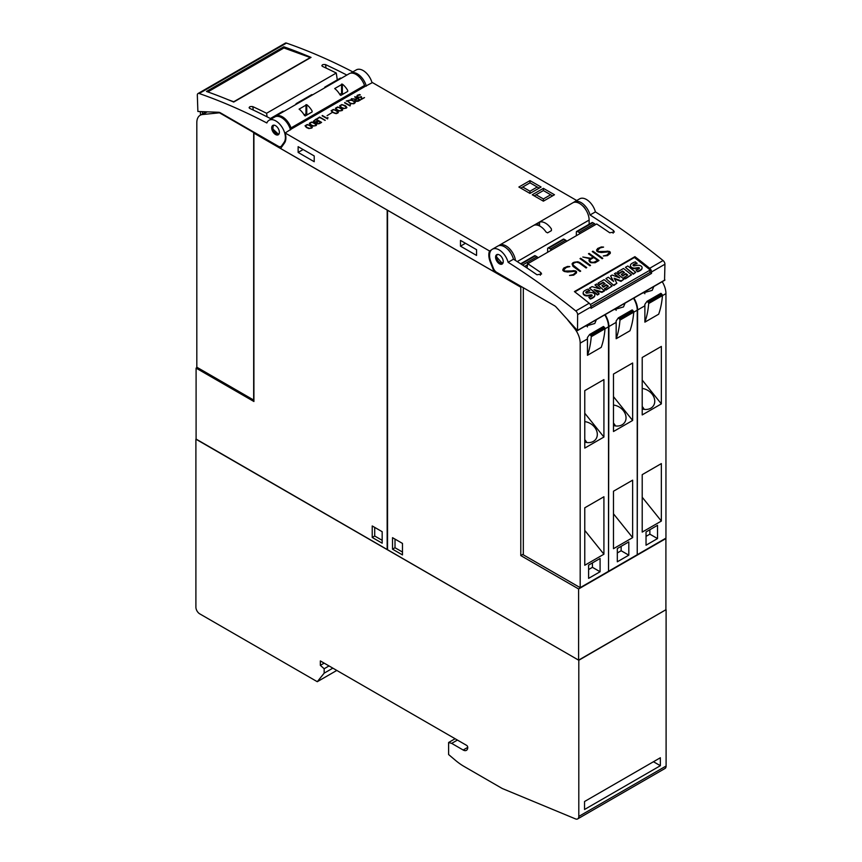 <?xml version="1.0" encoding="UTF-8"?>
<svg xmlns="http://www.w3.org/2000/svg" width="862" height="862" viewBox="0 0 862 862"><rect width="100%" height="100%" fill="white"/><g stroke="black" fill="none" stroke-linecap="round" stroke-linejoin="round"><path stroke-width="1.29" d="M254.732 132.64L253.913 133.114L253.913 401.498L196.094 368.117L197.236 367.449M219.788 112.987L253.676 132.543L253.676 400.043L196.816 367.212L196.816 122.695A16.249 9.374 60 0 1 200.178 115.26A16.249 9.374 60 0 1 202.559 114.527L220.241 112.728M202.807 113.741L201.999 111.64M200.577 115.034A108.3 62.527 60 0 1 200.307 111.877A1.088 0.625 60 0 1 200.329 111.575M387.189 210.026L387.157 549.611L196.094 439.297L196.094 368.117M387.157 210.048L253.913 133.114M382.178 531.703L382.178 543.2L372.222 537.457L372.222 525.96L382.178 531.703M374.711 527.393L374.711 536.013L382.178 540.323M374.711 536.013L372.222 537.457M283.792 111.467L283.673 111.403A1.627 0.937 -120 0 0 282.865 111.317L270.388 118.514M278.254 146.217L220.381 112.814A5.42 3.125 60 0 0 218.765 112.286L197.883 111.478L197.323 95.035A3.254 1.875 60 0 1 198.001 93.549A3.254 1.875 60 0 1 199.176 93.505A649.808 375.164 60 0 1 266.843 122.975A13.533 7.812 60 0 1 269.052 120.271A13.533 7.812 60 0 1 280.99 125.669A13.533 7.812 60 0 1 284.794 141.012A13.533 7.812 60 0 1 284.115 142.305L281.572 145.926A5.42 3.125 60 0 1 280.958 146.486A5.42 3.125 60 0 1 278.254 146.217M267.112 116.833L266.584 113.267L336.277 73.033A649.808 375.164 -120 0 0 322.463 66.385L321.838 65.706M271.282 118.978A649.808 375.164 -120 0 0 249.711 108.386C248.762 106.877 249.786 106.295 252.781 106.619A649.808 375.164 60 0 1 266.584 113.267M312.507 94.885L312.389 94.82A1.627 0.937 -120 0 0 311.581 94.734L296.259 103.58A1.627 0.937 60 0 1 297.078 103.666L297.196 103.731M295.914 104.464L295.925 104.248A1.627 0.937 60 0 1 296.259 103.58M341.223 78.313L341.104 78.237A1.627 0.937 -120 0 0 340.296 78.162L324.985 86.997A1.627 0.937 60 0 1 325.793 87.084L325.911 87.148M324.64 87.892L324.651 87.676A1.627 0.937 60 0 1 324.985 86.997M337.279 79.897L336.277 73.033M322.463 66.385C321.515 64.876 322.539 64.294 325.534 64.607A649.808 375.164 60 0 1 346.836 75.069M372.061 82.806A13.533 7.812 -120 0 0 356.351 69.865L350.618 73.184A13.533 7.812 60 0 1 366.318 86.125M290.505 129.893A13.533 7.812 -120 0 0 274.795 116.952L269.052 120.271M249.711 108.386L249.086 107.707M352.838 71.891A649.808 375.164 -120 0 0 286.475 43.1A3.254 1.875 -120 0 0 285.3 43.143L198.001 93.549M206.481 91.447L283.824 46.785A649.808 375.164 60 0 1 311.042 57.388L233.699 102.05A649.808 375.164 -120 0 0 206.481 91.447M283.824 46.785L284.007 47.992M207.817 91.922L283.943 47.97L310.298 57.549L233.721 101.759L228.355 99.809M279.31 131.466A5.42 3.125 60 0 1 278.254 134.784A5.42 3.125 60 0 1 274.407 133.664A5.42 3.125 60 0 1 271.778 128.729A5.42 3.125 60 0 1 272.834 125.399A5.42 3.125 60 0 1 276.68 126.531A5.42 3.125 60 0 1 279.31 131.466M273.308 125.216L272.78 128.923L278.652 134.472M364.529 85.478A13.533 7.812 -120 0 0 349.185 73.712L275.668 116.154A13.533 7.812 60 0 1 291.011 127.921L364.529 85.478A1.088 0.625 60 0 0 365.208 86.362L372.449 82.58L576.721 200.523M285.15 132.985L489.551 251.004A14.622 8.437 -120 0 0 490.198 261.768L494.077 271.735L280.624 148.501L284.492 142.995A14.622 8.437 -120 0 0 285.15 132.985L291.701 128.804A1.088 0.625 60 0 1 291.011 127.921M491.502 249.872L489.551 251.004M311.473 122.059L315.233 123.288L316.559 124.99L316.009 125.615L313.014 126.1L310.622 125.012L309.296 123.309L311.473 122.059L309.35 123.471M319.608 117.049L325.233 120.292L319.608 117.48L316.71 119.15L319.608 117.049L316.526 119.042M331.708 112.782L327.054 115.691M337.559 106.996L341.309 108.224L342.645 109.937L342.095 110.562L339.1 111.036L336.708 109.959L335.383 108.256L337.559 106.996L335.437 108.407M344.757 102.524L349.649 105.358L350.36 104.55L350.08 105.951L344.574 102.858M354.896 96.673L360.521 99.927L358.366 101.166L355.909 101.328L354.81 100.38L355.521 99.345L351.33 98.731L355.931 99.108L357.148 98.408L354.713 96.997M359.691 94.529L360.219 94.939L357.633 95.52L357.644 96.986L359.152 97.384L361.307 96.598L361.792 98.764L364.518 97.611L361.426 99.399L360.984 97.234L357.245 97.191L357.245 95.316L359.691 94.529L357.245 95.531L356.706 96.576M351.211 99.733L354.939 101.587L355.219 102.675L353.862 103.763L350.091 103.451L347.957 101.037L346.255 101.037L351.211 99.733L346.643 101.037M341.805 104.55L345.554 105.778L346.89 107.481L346.341 108.116L343.345 108.59L340.953 107.502L339.617 105.8L341.805 104.55L339.671 105.961M333.314 109.442L337.074 110.681L338.4 112.383L337.85 113.008L336.223 113.644L332.463 112.405L331.137 110.702L333.314 109.442L331.191 110.864M322.302 115.486L327.204 118.32L327.905 117.512L327.635 118.913L322.119 115.82M315.977 119.139L321.601 122.393L319.446 123.643L316.99 123.794L316.063 122.35L313.272 121.337L315.977 119.139L313.272 121.348M307.228 124.505L310.988 125.733L312.313 127.436L311.775 128.072L308.768 128.546L306.387 127.468L305.051 125.766L307.228 124.505L305.105 125.917M529.979 193.433L518.881 187.022L529.979 180.611L541.088 187.022L529.979 193.433L529.979 191.213L522.706 187.022L529.979 182.819L537.252 187.022L529.979 191.213M543.383 201.169L532.274 194.758L543.383 188.347L554.481 194.758L543.383 201.169L543.383 198.96L536.11 194.758L543.383 190.556L550.656 194.758L543.383 198.96M316.505 125.055L314.425 123.04L311.473 122.275M309.814 123.395L311.02 125.033L313.359 126.078L315.621 125.636L315.88 124.397L312.507 122.458L310.751 122.598L309.986 123.912L311.796 125.259L314.242 125.96L316.052 124.915M325.039 120.411L319.608 117.264M342.591 109.991L340.512 107.987L337.559 107.211M335.889 108.343L337.107 109.97L339.445 111.015L341.708 110.573L341.955 109.345L338.594 107.394L336.837 107.545L336.072 108.849L337.872 110.196L340.328 110.896L342.139 109.851M349.649 105.358L344.757 102.75M350.263 104.722L349.649 105.078M355.521 99.345L354.821 100.057M357.148 98.408L355.931 99.324L351.631 98.774M360.327 100.035L354.896 96.9M355.263 100.229L356.997 101.447L359.766 100.143L357.514 98.624L355.263 100.229L356.254 101.091L359.766 99.927M364.324 97.729L361.792 98.764M360.327 94.874L359.691 94.755M361.792 98.979L361.307 96.824L358.56 97.535L357.191 96.253M347.957 101.037L347.946 101.608M355.219 102.266L351.211 99.96M348.388 101.156L349.153 102.707L351.47 103.752L354.282 103.311L354.53 101.77L352.72 100.423L349.401 100.272L348.388 101.156L348.647 101.899L350.457 103.235L352.752 103.677L354.778 102.503M346.836 107.545L344.746 105.53L341.805 104.765M340.134 105.886L341.352 107.524L343.679 108.569L345.953 108.127L346.201 106.888L342.828 104.948L341.072 105.089L340.318 106.403L342.117 107.75L344.574 108.45L346.384 107.405M338.346 112.448L336.266 110.433L333.314 109.668M331.654 110.789L332.861 112.426L335.199 113.461L337.462 113.03L337.721 111.791L334.348 109.84L332.592 109.991L331.827 111.295L333.637 112.642L336.083 113.342L337.893 112.297M327.204 118.32L322.302 115.713M327.808 117.685L327.194 118.04M321.407 122.501L315.977 119.365M316.343 122.695L318.078 123.923L320.858 122.609L318.606 121.089L316.58 123.126L318.078 123.697L320.858 122.393M313.714 121.176L315.449 122.404L318.229 121.1L315.977 119.581L313.714 121.176L314.716 122.048L318.229 120.874M312.26 127.501L310.18 125.496L307.228 124.721M305.568 125.841L306.775 127.479L309.113 128.524L311.376 128.082L311.635 126.854L308.262 124.904L306.506 125.044L305.741 126.358L307.551 127.705L309.997 128.406L311.807 127.36M520.788 188.121L522.706 187.022M539.17 188.121L537.252 187.022M529.979 182.819L529.979 180.611M534.192 195.857L536.11 194.758M552.574 195.857L550.656 194.758M543.383 190.556L543.383 188.347M274.493 117.135A13.533 7.812 60 0 1 275.668 116.154M340.059 94.895A13.533 7.812 -120 0 0 334.704 88.56L342.354 84.142A13.533 7.812 60 0 1 347.72 90.478L347.72 91.404L340.824 95.391L340.059 94.895M347.72 90.478L347.72 91.404L347.72 90.478M304.448 115.454A13.533 7.812 -120 0 0 299.092 109.129L306.753 104.701A13.533 7.812 60 0 1 312.109 111.036L312.109 111.963L305.213 115.95L304.448 115.454M312.109 111.036L312.109 111.963L312.109 111.036M343.41 93.893L341.589 93.29L339.747 94.357M307.799 114.452L305.978 113.849L304.135 114.915M589.134 224.249L589.134 220.069A13.533 7.812 -120 0 0 583.229 206.438A13.533 7.812 -120 0 0 572.799 202.818L499.281 245.261A13.533 7.812 60 0 1 508.914 248.094A13.533 7.812 60 0 1 515.465 260.464M573.542 202.473A13.533 7.812 60 0 1 574.308 201.913A13.533 7.812 60 0 1 590.061 214.983A649.808 375.164 60 0 1 613.561 230.563L614.337 232.007L609.736 232.772A649.808 375.164 -120 0 0 596.687 223.958L527.77 263.75A649.808 375.164 60 0 1 540.819 272.564L541.584 274.008L536.983 274.773A649.808 375.164 -120 0 0 513.472 259.203L508.117 262.296A649.808 375.164 60 0 1 575.784 310.956A3.254 1.875 60 0 1 577.637 314.63L577.518 330.588L556.195 307.12A5.42 3.125 -120 0 0 554.578 305.773L496.706 272.36A5.42 3.125 60 0 1 493.387 268.244L490.844 261.682A13.533 7.812 60 0 1 490.155 259.602A13.533 7.812 60 0 1 492.364 249.226A13.533 7.812 60 0 1 508.117 262.296M585.869 209.865A8.932 5.161 -120 0 0 583.262 206.277L583.143 206.352M664.548 280.161L664.936 264.225A3.254 1.875 -120 0 0 663.083 260.55A649.808 375.164 -120 0 0 595.416 211.89L590.061 214.983M595.416 211.89A13.533 7.812 -120 0 0 579.673 198.82L574.308 201.913M634.917 256.66A649.808 375.164 60 0 1 649.679 268.297A3.254 1.875 60 0 1 651.532 271.961L651.532 273.405L591.03 308.337L591.03 306.894A3.254 1.875 -120 0 0 589.188 303.219A649.808 375.164 -120 0 0 574.415 291.593L634.917 256.66L634.734 257.738M527.77 263.276L527.016 267.996M567.573 266.433L569.814 266.573L566.291 267.414L563.565 270.097A649.808 375.164 60 0 1 564.879 271.045L575.525 270.883A649.808 375.164 60 0 1 576.516 271.605L576.506 272.888L573.661 275.15L569.523 275.463L573.047 274.644L574.868 273.599L575.773 271.939A649.808 375.164 -120 0 0 574.922 271.315L567.616 272.026L564.287 271.476A649.808 375.164 -120 0 0 562.832 270.431L563.78 268.017L567.573 266.433L562.832 269.31M580.676 258.266A649.808 375.164 60 0 1 590.556 265.399L589.888 265.776A649.808 375.164 -120 0 0 580.018 258.643L580.676 258.266L580.126 258.719M592.927 251.187A649.808 375.164 60 0 1 602.807 258.32L602.139 258.708A649.808 375.164 -120 0 0 592.269 251.575L592.927 251.187L592.377 251.65M601.342 246.941L603.583 247.082L600.06 247.922L597.334 250.605A649.808 375.164 60 0 1 598.648 251.542L609.294 251.392A649.808 375.164 60 0 1 610.285 252.113L610.274 253.396L607.43 255.658L603.292 255.971L606.816 255.152L609.542 252.447A649.808 375.164 -120 0 0 608.68 251.823L601.385 252.534L598.056 251.973A649.808 375.164 -120 0 0 596.601 250.939L597.549 248.525L601.342 246.941L596.59 249.818M589.123 253.385A649.808 375.164 60 0 1 598.993 260.529L595.179 262.727L590.858 262.716A649.808 375.164 -120 0 0 589.425 261.671L588.962 260.065L590.201 258.729L582.809 257.027L590.923 258.309L593.067 257.07A649.808 375.164 -120 0 0 588.455 253.773L589.123 253.385L588.563 253.848M577.831 261.757L579.727 262.501A649.808 375.164 60 0 1 586.742 267.597L586.085 267.985A649.808 375.164 -120 0 0 579.081 262.899L576.43 262.134L573.715 263.125L572.799 264.785L573.693 266.013A649.808 375.164 60 0 1 580.686 271.099L580.029 271.476A649.808 375.164 -120 0 0 573.004 266.38L572.066 263.847L573.025 262.673L577.831 261.757L573.973 262.274L572.066 263.977M513.472 259.203A13.533 7.812 -120 0 0 497.73 246.123L492.364 249.226M580.579 271.153L572.799 264.785M586.634 267.662L577.809 261.919M572.777 264.946L572.81 264.235M590.201 258.729L588.951 260.216M593.067 257.07L590.901 258.481L582.981 257.07M598.885 260.583L589.102 253.536M589.727 260.443L590.125 261.488L592.754 262.813L597.678 260.421A649.808 375.164 -120 0 0 593.724 257.544L590.599 259.354L589.727 260.443L590.136 261.326A649.808 375.164 60 0 1 591.472 262.296L594.554 262.231L597.678 260.421M609.531 252.986L606.794 255.292L603.508 255.982M603.335 247.232L601.32 247.092M610.253 253.406L610.274 252.264L607.839 251.133L599.974 252.092L597.312 250.767L597.334 250.077M602.7 258.385L592.916 251.338M590.448 265.464L580.665 258.406M575.773 272.489L573.036 274.784L569.739 275.484M569.567 266.724L567.552 266.584M576.484 272.909L576.506 271.756L574.07 270.625L566.205 271.584L563.554 270.259L563.565 269.569M590.028 304.114L590.513 304.491L650.239 270.011L649.786 272.554L591.009 306.484M651.532 273.405L649.873 272.09M650.239 270.011L634.432 257.49L574.825 291.906M589.468 288.113L597.388 295.009L598.961 294.104L597.485 294.459L589.468 288.113L592.032 286.626L600.038 288.964L594.952 284.945L596.612 283.986L604.531 290.882L601.891 292.412L595.189 290.483M598.778 288.598L594.952 284.945M620.974 281.389L621.071 280.829L614.1 278.178L616.869 283.264L613.852 285.505L605.932 278.598L608.303 277.241L613.604 281.432L610.598 275.915L612.139 275.021L619.703 277.887L614.412 273.707L616.007 272.791L624.023 279.137L620.974 281.389L614.498 278.922M612.904 280.872L610.598 275.915M618.173 277.305L614.412 273.707M635.779 272.295L633.311 274.213L625.424 267.349L627.795 265.981L635.779 272.295L633.408 273.663L625.424 267.349M639.313 268.491L638.904 268.179A3.071 2.069 10 0 0 637.611 268.211L637.708 267.662L635.585 267.996A4.86 3.276 -170 0 1 632.708 267.866A3.362 2.263 -170 0 1 630.596 266.218A4.127 2.78 -170 0 1 630.488 265.162A4.127 2.78 -170 0 1 631.081 264.052A14.708 9.902 -170 0 1 635.402 261.832L636.953 263.686A11.949 8.049 10 0 0 633.958 264.709A3.405 2.284 10 0 0 633.128 265.356M641.996 268.308A3.825 2.575 -170 0 1 641.974 268.588A3.825 2.575 -170 0 1 641.371 269.655A11.217 7.553 -170 0 1 637.503 271.767L636.059 269.989A9.008 6.056 10 0 0 639.141 268.653A1.358 0.916 10 0 0 639.453 268.039L639.001 267.629A3.071 2.069 10 0 0 637.708 267.662M637.611 268.211L635.488 268.545A4.86 3.276 -170 0 1 632.611 268.416A3.362 2.263 -170 0 1 630.499 266.767A4.127 2.78 -170 0 1 630.391 265.711A4.127 2.78 -170 0 1 630.456 265.442M631.512 274.806L625.392 278.835L623.948 277.704L627.698 275.043L625.877 273.599L622.687 275.441L621.319 274.353L624.497 272.521L622.612 271.024L618.97 273.125L617.472 271.939L623.495 268.459L631.512 274.806L625.489 278.286L624.056 277.155M627.234 275.312L625.78 274.159L622.59 275.991L621.319 274.353M624.045 272.78L622.515 271.573L618.873 273.685L617.472 271.939M612.128 286.001L605.997 290.031L604.564 288.899L608.303 286.238L606.482 284.794L603.292 286.637L601.924 285.548L605.113 283.717L603.228 282.219L599.575 284.32L598.077 283.135L604.1 279.654L612.128 286.001L606.094 289.481L604.661 288.35M607.85 286.507L606.385 285.354L603.195 287.186L601.924 285.548M604.65 283.975L603.12 282.768L599.478 284.88L598.077 283.135M592.086 295.752L591.666 295.45A3.071 2.069 10 0 0 590.373 295.483L590.47 294.933L588.358 295.267A4.86 3.276 -170 0 1 585.47 295.127A3.362 2.263 -170 0 1 583.358 293.489A4.127 2.78 -170 0 1 583.251 292.433A4.127 2.78 -170 0 1 583.854 291.324A14.708 9.902 -170 0 1 588.164 289.093L589.716 290.957A11.949 8.049 10 0 0 586.72 291.981A3.405 2.284 10 0 0 585.891 292.627M594.769 295.58A3.825 2.575 -170 0 1 594.737 295.86A3.825 2.575 -170 0 1 594.133 296.927A11.217 7.553 -170 0 1 590.265 299.039L588.832 297.261A9.008 6.056 10 0 0 591.903 295.925A1.358 0.916 10 0 0 592.216 295.31L591.763 294.901A3.071 2.069 10 0 0 590.47 294.933M590.373 295.483L588.261 295.817A4.86 3.276 -170 0 1 585.373 295.688A3.362 2.263 -170 0 1 583.262 294.039A4.127 2.78 -170 0 1 583.154 292.983A4.127 2.78 -170 0 1 583.229 292.714M597.388 295.009L597.485 294.459M601.891 292.412L601.988 291.852L594.037 289.578L599.058 293.543M604.628 290.322L601.988 291.852M613.852 285.505L605.932 278.598M616.869 283.264L613.949 284.945M624.023 279.137L621.071 280.829M633.311 274.213L633.408 273.663M637.503 271.767L636.059 269.989M633.958 264.709L634.055 264.16A3.405 2.284 10 0 0 633.139 264.936A0.851 0.571 10 0 0 634.27 265.83A53.293 35.859 10 0 0 637.072 265.388A4.676 3.146 -170 0 1 639.949 265.496A3.157 2.123 -170 0 1 641.974 267.069A3.825 2.575 -170 0 1 642.071 268.028A3.825 2.575 -170 0 1 641.468 269.106A11.217 7.553 -170 0 1 637.6 271.218M637.05 263.136A11.949 8.049 10 0 0 634.055 264.16M638.904 268.179L639.001 267.629M635.488 268.545L635.585 267.996M632.611 268.416L632.708 267.866M630.499 266.767L630.596 266.218M622.59 275.991L622.687 275.441M625.78 274.159L625.877 273.599M625.392 278.835L625.489 278.286M622.515 271.573L622.612 271.024M618.873 273.685L618.97 273.125M603.195 287.186L603.292 286.637M606.385 285.354L606.482 284.794M605.997 290.031L606.094 289.481M603.12 282.768L603.228 282.219M599.478 284.88L599.575 284.32M590.265 299.039L588.832 297.261M586.72 291.981L586.817 291.431A3.405 2.284 10 0 0 585.901 292.207A0.851 0.571 10 0 0 587.033 293.102A53.293 35.859 10 0 0 589.845 292.66A4.676 3.146 -170 0 1 592.711 292.768A3.157 2.123 -170 0 1 594.748 294.341A3.825 2.575 -170 0 1 594.834 295.3A3.825 2.575 -170 0 1 594.23 296.377A11.217 7.553 -170 0 1 590.373 298.478M589.813 290.408A11.949 8.049 10 0 0 586.817 291.431M591.666 295.45L591.763 294.901M588.261 295.817L588.358 295.267M585.373 295.688L585.47 295.127M583.262 294.039L583.358 293.489M503.182 262.35A5.42 3.125 60 0 1 502.126 264.063A5.42 3.125 60 0 1 497.633 262.253A5.42 3.125 60 0 1 495.65 256.391A5.42 3.125 60 0 1 496.706 254.678A5.42 3.125 60 0 1 501.199 256.488A5.42 3.125 60 0 1 503.182 262.35M497.126 254.505L496.361 256.693L502.578 263.686M508.084 249.678L508.214 249.614A8.932 5.161 60 0 1 510.854 253.256M498.602 245.735A13.533 7.812 60 0 1 499.281 245.261M539.547 222.116A13.533 7.812 60 0 1 551.421 228.969L551.421 230.628L547.596 232.848L546.066 232.061A13.533 7.812 -120 0 0 534.192 225.208L539.547 222.116L539.547 225.941M551.421 228.969L551.421 230.628L551.421 228.969M495.165 271.099L494.077 271.735M298.133 146.669L314.221 155.957L314.221 161.711L298.133 152.423L298.133 146.669M460.48 240.401L476.567 249.689L476.567 255.443L460.48 246.155L460.48 240.401M298.133 152.423L303.112 149.546M460.48 246.155L465.458 243.278M520.788 287.197L387.544 210.274L387.544 549.827L578.607 660.141L665.906 609.736L665.906 538.556L578.607 588.962L520.788 555.581L520.788 287.197L521.596 286.734M578.607 660.141L578.607 588.962M523.32 554.115L520.788 555.581M604.779 314.845A16.249 9.374 -120 0 1 608.518 326.784L608.518 571.301L580.18 587.658L523.32 554.826L523.32 287.725M567.724 319.996L574.437 328.336A16.249 9.374 60 0 1 580.18 343.141L580.18 587.658M587.453 338.938A16.249 9.374 -120 0 0 587.399 337.592L589.619 334.467L590.858 335.63A1.088 0.625 60 0 1 591.246 336.697A108.3 62.527 60 0 1 587.453 355.316L587.453 338.938L580.18 343.141M596.385 319.694L594.78 323.498L584.845 326.353M587.453 355.316L601.234 347.354A108.3 62.527 -120 0 0 605.027 328.734A1.088 0.625 -120 0 0 604.65 327.679L603.4 326.504L589.694 334.434M586.71 325.276A12.187 9.611 -144.9 0 1 587.431 326.903M603.917 554.212L584.77 565.267L584.77 507.804L603.917 496.749L603.917 554.212L584.77 530.399M603.917 437.045L584.77 448.1L584.77 390.637L603.917 379.582L603.917 437.045L584.77 413.232M588.606 565.106L600.092 558.479L600.092 571.743L588.606 578.37L588.606 565.106M584.77 421.637A12.187 9.611 -144.9 0 1 594.532 427.121A12.187 9.611 -144.9 0 1 595.89 439.103A12.187 9.611 -144.9 0 1 584.77 442.077M586.742 442.508A12.187 9.611 -144.9 0 0 585.32 440.32A12.187 9.611 35.1 0 0 584.77 439.685M592.431 562.897L592.431 567.325L588.606 569.534M600.092 571.743L592.431 567.325M616.168 322.356A16.249 9.374 -120 0 0 616.114 321.009L618.334 317.884L619.584 319.048A1.088 0.625 60 0 1 619.961 320.114A108.3 62.527 60 0 1 616.168 338.734L616.168 322.356L608.895 326.558L608.518 570.859M608.895 571.075L637.233 554.719L637.233 310.201A16.249 9.374 -120 0 0 633.505 298.263M625.101 303.122L623.506 306.926L613.572 309.781M605.167 314.63A16.249 9.374 60 0 1 608.895 326.558M616.168 338.734L629.96 330.782A108.3 62.527 -120 0 0 633.742 312.152A1.088 0.625 -120 0 0 633.365 311.096L632.115 309.921L618.41 317.862M615.436 308.704A12.187 9.611 -144.9 0 1 616.147 310.32M632.633 537.629L613.485 548.685L613.485 491.221L632.633 480.166L632.633 537.629L613.485 513.817M632.633 420.462L613.485 431.517L613.485 374.054L632.633 363.01L632.633 420.462L613.485 396.649M617.321 548.534L628.807 541.896L628.807 555.16L617.321 561.798L617.321 548.534M613.485 405.054A12.187 9.611 -144.9 0 1 623.258 410.538A12.187 9.611 -144.9 0 1 624.605 422.52A12.187 9.611 -144.9 0 1 613.485 425.505M615.468 425.925A12.187 9.611 -144.9 0 0 614.035 423.738A12.187 9.611 35.1 0 0 613.485 423.113M621.146 546.325L621.146 550.743L617.321 552.951M628.807 555.16L621.146 550.743M644.884 305.784A16.249 9.374 -120 0 0 644.83 304.426L647.05 301.301L648.299 302.476A1.088 0.625 60 0 1 648.677 303.532A108.3 62.527 60 0 1 644.884 322.151L644.884 305.784L637.611 309.975L637.233 554.277M637.611 554.503L665.949 538.136L665.949 293.619A16.249 9.374 -120 0 0 662.221 281.691M653.816 286.54L652.222 290.343L642.287 293.199M633.882 298.047A16.249 9.374 60 0 1 637.611 309.975M644.884 322.151L658.676 314.199A108.3 62.527 -120 0 0 662.458 295.58A1.088 0.625 -120 0 0 662.081 294.513L660.842 293.339L647.136 301.28M644.151 292.121A12.187 9.611 -144.9 0 1 644.862 293.737M661.348 521.057L642.212 532.102L642.212 474.65L661.348 463.594L661.348 521.057L642.212 497.234M661.348 403.89L642.212 414.934L642.212 357.482L661.348 346.427L661.348 403.89L642.212 380.067M646.037 531.951L657.523 525.314L657.523 538.578L646.037 545.215L646.037 531.951M642.212 388.482A12.187 9.611 -144.9 0 1 651.974 393.956A12.187 9.611 -144.9 0 1 653.321 405.937A12.187 9.611 -144.9 0 1 642.212 408.922M644.183 409.342A12.187 9.611 -144.9 0 0 642.75 407.166A12.187 9.611 35.1 0 0 642.212 406.53M649.862 529.742L649.862 534.16L646.037 536.369M657.523 538.578L649.862 534.16M392.522 549.169L392.522 537.672L402.479 543.416L402.479 554.912L392.522 549.169L395.012 547.736L402.479 552.046M395.012 539.106L395.012 547.736M537.726 257.522A1.627 0.937 -120 0 0 536.972 256.757L535.377 255.831A1.627 0.937 -120 0 0 534.569 255.755L520.637 263.794M547.629 251.801L547.629 248.762A1.627 0.937 60 0 1 547.973 248.019A1.627 0.937 60 0 1 548.782 248.094L550.376 249.021A1.627 0.937 60 0 1 551.13 249.786M566.442 240.94A1.627 0.937 -120 0 0 565.688 240.175L564.093 239.259A1.627 0.937 -120 0 0 563.285 239.173L547.973 248.019M576.344 235.229L576.344 232.18A1.627 0.937 60 0 1 576.689 231.436A1.627 0.937 60 0 1 577.497 231.522L579.092 232.438A1.627 0.937 60 0 1 579.846 233.203M595.168 224.357A1.627 0.937 -120 0 0 594.403 223.592L592.819 222.676A1.627 0.937 -120 0 0 592 222.601L576.689 231.436M578.801 816.422L666.1 766.016A5.42 3.125 -120 0 1 664.979 768.495L577.68 818.9A5.42 3.125 60 0 0 578.801 816.422L578.801 660.26L665.906 609.746M578.801 660.26L196.094 439.081M666.1 766.016L666.1 609.854M584.544 801.52L660.357 757.752L660.357 765.704L584.544 809.483L584.544 801.52M660.357 765.704L653.461 761.728M577.68 818.9A5.42 3.125 60 0 1 575.504 818.9L502.223 788.482L464.144 766.49A54.155 31.269 60 0 1 455.524 760.392L448.617 754.552L448.617 742.494L455.125 738.734M195.9 439.189L195.9 607.204A5.42 3.125 60 0 0 199.725 613.841L317.281 681.702L336.805 670.431M317.281 681.702L324.166 673.157L332.851 668.147M324.166 673.157L324.166 668.74L329.025 665.938M324.166 668.74L320.341 665.345L324.166 663.137M320.341 665.345L320.341 660.928L466.611 745.371A1.627 0.937 60 0 1 467.754 747.365A6.497 3.75 60 0 1 466.417 750.339A6.497 3.75 60 0 1 463.163 750.015L451.677 743.378L457.42 740.07M451.677 743.378L448.617 742.494M202.559 114.527L207.203 111.844M270.894 118.773L283.673 111.403M253.288 110.056L252.781 106.619M297.078 103.666L312.389 94.82M325.793 87.084L341.104 78.237M326.041 68.055L325.534 64.607M284.115 142.305L285.214 141.67M281.572 145.926L283.038 145.075M199.176 93.505L286.475 43.1M274.45 125.227A4.87 2.812 -120 0 0 272.866 127.662A4.87 2.812 -120 0 0 275.344 132.91A4.87 2.812 -120 0 0 279.213 133.47M291.701 128.804L365.208 86.362M342.354 93.29L342.354 84.142M341.589 93.29L341.589 84.077M306.753 113.849L306.753 104.701M305.978 113.849L305.978 104.636M613.097 233.203L613.561 230.563M663.083 260.55L649.679 268.297M589.188 303.219L575.784 310.956M641.371 269.655L641.468 269.106M594.133 296.927L594.23 296.377M591.03 306.894L577.637 314.63M664.925 279.945L577.626 330.34M664.936 264.225L651.532 271.961M540.345 275.204L540.819 272.564M497.708 254.43A4.87 2.812 -120 0 0 496.48 256.768A4.87 2.812 -120 0 0 499.454 262.425A4.87 2.812 -120 0 0 503.246 261.736M589.134 220.069L517.222 261.585M538.017 225.316L538.017 222.892M490.758 261.445L490.198 261.768M608.518 326.784L605.016 328.799M603.863 326.698L590.082 334.661M604.65 327.679L590.858 335.63M605.027 328.734L591.246 336.697M637.233 310.201L633.742 312.216M632.579 310.115L618.797 318.078M633.365 311.096L619.584 319.048M633.742 312.152L619.961 320.114M665.949 293.619L662.458 295.634M661.294 293.543L647.513 301.495M662.081 294.513L648.299 302.476M662.458 295.58L648.677 303.532M527.361 264.882L524.667 266.433M535.377 255.831L521.09 264.084M536.972 256.757L522.577 265.065M564.093 239.259L548.782 248.094M565.688 240.175L550.376 249.021M592.819 222.676L577.497 231.522M594.403 223.592L579.092 232.438M463.163 750.015L467.754 747.365M206.169 111.801L200.178 115.26M282.779 145.43L280.958 146.486M642.071 268.028L641.974 268.588M630.488 265.162L630.391 265.711M594.834 295.3L594.737 295.86M583.251 292.433L583.154 292.983M527.609 263.47L526.833 267.877M577.518 330.588L664.817 280.193M589.619 334.467L603.4 326.504M618.334 317.884L632.115 309.921M647.05 301.301L660.842 293.339"/></g></svg>
